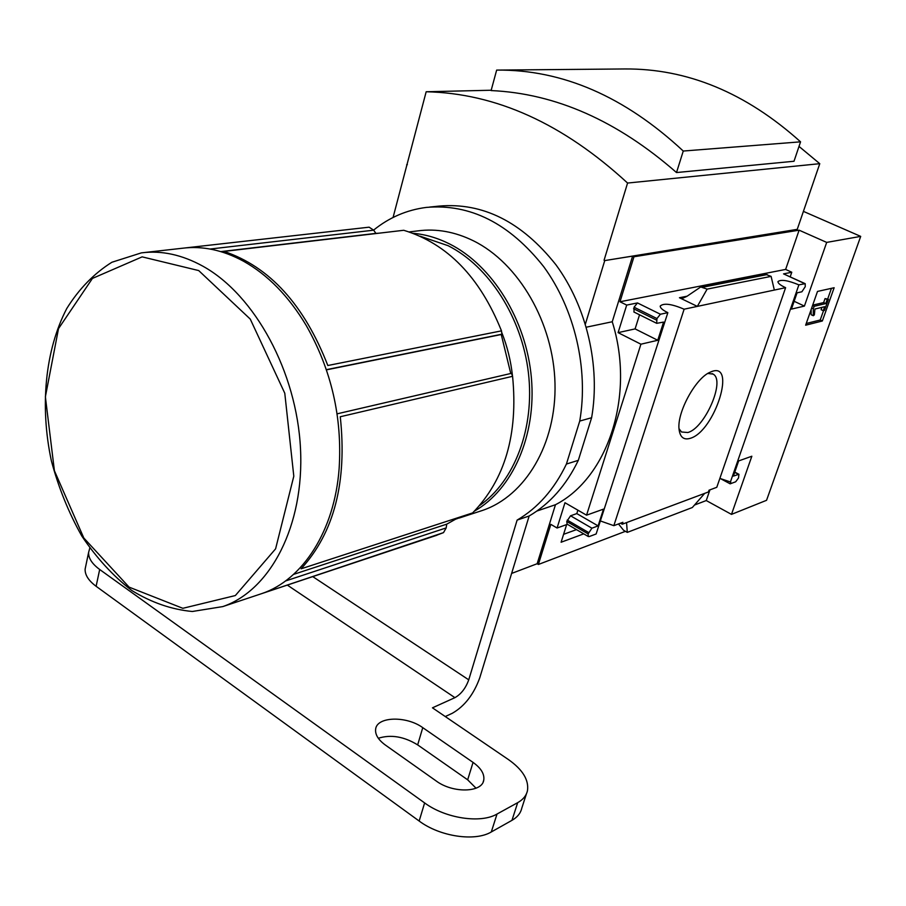 <?xml version="1.0" encoding="UTF-8"?>
<svg xmlns="http://www.w3.org/2000/svg" width="906" height="906" viewBox="0 0 906 906"><rect width="100%" height="100%" fill="white"/><g stroke="black" fill="none" stroke-linecap="round" stroke-linejoin="round"><path stroke-width="1.36" d="M576.465 529.625L563.589 534.325M719.862 478.402L730.791 482.083L730.179 483.838L735.683 481.788L738.503 478.006L738.934 474.302L733.396 476.08L738.662 460.928L751.844 456.228L731.482 514.381L706.261 500.554L694.517 505.027M625.434 531.324L538.379 564.472L537.156 563.725L511.618 573.43M731.482 514.381L766.555 500.305L860.7 236.387L826.691 242.4L804.403 306.092L791.425 309.116L797.076 292.831L801.889 291.777L805.253 286.658L805.208 283.68L798.877 284.869L730.327 482.252M600.825 521.109L613.838 525.673L622.898 522.298L622.275 524.2L620.508 523.181M596.76 532.037L667.847 312.661L660.395 314.235L656.952 318.55L656.703 323.329L663.588 322.083L657.745 340.271L640.916 344.201L586.556 515.174L603.498 509.127L598.107 525.899L591.912 528.187L588.119 533.906L588.254 536.499L589.228 536.556L596.125 533.985L596.76 532.037M583.736 533.861L561.097 542.241L566.646 524.597M622.275 524.2L708.401 491.981L709.013 490.203L716.793 487.292L785.604 287.678L684.132 309.195L613.838 525.673M730.179 483.838L720.225 478.481M690.078 438.379C683.724 440.191 680.055 437.19 679.07 429.387C676.725 412.581 695.865 377.587 710.395 372.117C737.586 359.376 714.879 431.777 690.078 438.379M586.556 515.174L564.97 502.728L557.077 528.017L550.837 524.359L538.379 564.472M709.942 489.852L706.261 500.554M817.506 291.426L805.638 325.197L822.342 320.996L834.143 287.734L817.506 291.426M798.877 284.869C787.824 280.305 780.847 279.229 777.948 281.63C777.914 283.284 780.474 285.299 785.604 287.678M684.132 309.195C671.64 303.895 663.656 302.853 660.214 306.069C660.168 307.972 662.716 310.169 667.847 312.661M557.077 528.017L567.394 524.325M826.691 242.4L799.115 230.181L633.973 256.76L632.615 256.115L604.744 260.588L797.246 229.354L819.771 163.68L627.575 183.046C563.136 123.692 496.001 93.261 426.171 91.755L393.068 217.474M860.7 236.387L803.418 211.381M407.36 164.677L406.669 164.722M633.973 256.76L619.987 301.766L626.692 305.084L618.096 332.638L640.916 344.201M537.156 563.725L555.469 504.721C607.971 477.79 635.457 395.197 612.241 321.755L632.615 256.115M660.395 314.235L637.484 302.944L634.053 307.202L634.007 312.049M637.484 302.944L626.692 305.084M618.096 332.638L635.095 328.901L639.545 314.801M679.443 297.734L697.337 306.398L707.133 289.116L700.734 286.964L686.839 296.375L683.203 298.051L679.443 297.734L687.099 296.194M700.734 286.964L765.457 274.28L771.108 276.375L774.336 290.067M790.213 276.794L791.776 272.242L783.543 273.884L805.106 283.635M588.119 533.906L566.771 521.46L567.111 524.155M566.771 521.46L570.554 515.797L576.805 513.589L577.881 510.169M618.481 523.94L623.521 530.225L627.28 532.388L626.567 522.592M704.698 493.374L692.32 507.53L627.28 532.388M819.771 163.68L799.013 146.421M491.199 90.238L426.171 91.755M683.26 151.042L800.553 141.834L794.007 161.257L676.51 172.548C617.326 120.792 555.525 93.465 491.109 90.566L496.658 70.09C562.377 69.456 624.585 96.444 683.26 151.042L676.51 172.548M458.753 517.439L446.726 524.166L446.194 527.904L443.51 532.626L261.811 593.589M185.186 247.938L369.127 227.18L373.68 230.181L375.899 233.374L378.98 233.193M340.271 416.749C347.236 481.947 334.178 532.637 301.098 568.809L472.615 512.921C504.925 479.784 518.243 434.246 512.581 376.307L340.271 416.749M443.51 532.626L434.461 536.046M188.154 247.598L369.127 227.18M337.089 413.838L511.46 373.329L512.581 376.307M555.469 504.721L536.862 511.052M612.241 321.755L586.318 327.191M585.389 324.088L604.744 260.588M604.064 260.249L627.575 183.046M144.518 252.525L182.208 248.267C202.378 245.673 222.831 249.999 243.589 261.256C267.859 274.869 288.754 296.285 306.262 325.537C331.381 369.773 342.343 417.383 339.15 468.357C334.574 530.961 302.683 579.908 261.721 593.623L259.229 594.449M501.482 330.86C479.886 277.111 447.304 243.589 403.736 230.283L224.076 251.415C269.58 266.76 304.167 304.79 327.825 365.514L501.482 330.86L501.901 334.201L501.245 334.518L510.758 373.487M285.503 580.984L446.194 527.904M293.589 574.37L446.726 524.166M326.443 369.863L501.245 334.518M326.375 369.671L501.901 334.201M220.792 251.596L375.899 233.374M210.079 249.037L373.68 230.181M800.553 141.834C745.876 92.729 687.235 68.437 624.608 68.958L498.175 70.079M707.88 373.453L713.158 374.133C725.627 380.554 704.709 428.402 687.779 432.513L681.505 431.992L679.013 428.685M806.227 323.499L820.224 319.999L822.342 320.996M820.224 319.999L823.554 310.622M827.688 298.946L831.448 288.334M813.305 308.742L813.294 315.718L814.358 314.869L814.936 309.025L824.664 306.704L823.26 310.69L824.483 310.396L828.424 299.286L827.189 299.569L825.774 303.567L814.166 306.296L813.305 308.742L811.685 307.995M811.153 309.501L811.153 314.722L813.294 315.718M812.546 305.549L814.166 306.296M828.424 299.286L825.06 298.584L823.645 302.581L825.774 303.567M823.645 302.581L812.693 305.141M825.06 298.584L827.189 299.569M821.957 307.349L821.119 309.693L823.26 310.69M619.987 301.766L785.638 269.422L791.776 272.242M657.745 340.271L635.095 328.901M804.403 306.092L794.143 301.29M799.115 230.181L785.638 269.422M598.107 525.899L576.805 513.589M707.133 289.116L771.108 276.375M501.652 332.23C507.281 346.307 510.893 360.928 512.502 376.092M420.124 236.206L448.085 245.685C488.957 266.251 521.879 317.428 528.402 372.751C534.925 428.096 514.517 481.279 479.58 505.559M413.102 233.306C425.401 234.382 437.564 237.927 449.58 243.952C492.309 265.367 526.295 319.965 531.392 377.825C536.533 435.707 512.49 489.534 474.427 511.131M468.345 514.314L456.398 518.945M409.15 231.925L417.949 230.871C436.398 228.425 454.903 231.743 473.453 240.826C518.719 263.159 553.509 322.842 554.993 383.351C556.612 443.883 525.31 496.103 482.32 510.486L480.067 511.233M85.787 565.933L85.119 569.127C84.904 574.948 88.573 580.667 96.115 586.295L419.161 821.029C439.852 836.6 475.004 841.81 491.301 831.957L511.969 820.338C517.383 817.235 520.656 813.169 521.788 808.141L526.499 793.633M89.796 548.107L88.595 552.479C88.403 558.232 92.106 563.894 99.683 569.489L424.62 802.92C445.446 818.412 480.724 823.724 497.02 814.041L517.688 802.659C523.102 799.613 526.363 795.604 527.473 790.632C529.002 779.998 522.694 769.67 508.526 759.636L432.456 707.824L454.925 697.654C461.097 694.166 465.707 688.22 468.742 679.84L517.122 520.101L529.149 515.99L479.75 677.835C473.736 694.415 464.597 706.227 452.343 713.26L445.254 716.544M385.31 745.004L436.216 780.995C452.841 793.463 482.309 792.693 483.77 780.043C484.597 774.007 481.029 768.129 473.057 762.399L422.762 727.654C406.443 715.683 376.828 716.453 375.639 729.183C375.027 734.528 378.244 739.794 385.31 745.004M476.035 788.209L467.666 779.817L417.666 744.891C404.008 736.51 390.894 734.302 378.312 738.265M517.122 520.101C537.926 507.881 554.359 489.195 566.42 464.042L579.738 421.064C588.741 369.048 574.71 308.969 543.679 266.636C509.376 223.318 470.248 203.578 426.284 207.417C406.726 209.932 389.161 217.508 373.589 230.124M529.149 515.99C549.874 503.838 566.261 485.288 578.311 460.339L591.618 417.723C600.633 366.16 586.726 306.636 555.888 264.722C521.777 221.811 482.819 202.276 439.014 206.104L429.58 207.078M579.738 421.064L591.618 417.723M566.42 464.042L578.311 460.339M198.697 270.566L250.26 319.093L284.778 393.215L293.804 476.205L275.594 548.843L235.345 595.548L182.842 608.311L129.082 587.122L83.828 538.028L54.405 470.735L45.379 396.805L58.516 328.618L92.446 278.414L142.14 256.862L198.697 270.566M203.114 266.319C254.903 295.13 296.772 371.811 300.498 448.708C304.416 525.661 270.452 590.35 222.797 606.59L192.299 611.493C171.404 609.489 151.211 602.479 131.71 590.44C113.046 575.922 96.41 557.79 81.823 536.069C68.697 512.785 58.562 487.711 51.382 460.86C39.751 406.534 45.006 350.362 66.795 308.47C79.015 288.878 94.054 273.465 111.891 262.253L141.359 252.876C161.608 250.26 182.185 254.745 203.114 266.319M804.732 283.623L783.543 273.884M656.952 318.55L634.053 307.202M656.465 320.078L633.566 308.731M591.912 528.187L570.554 515.797M588.572 532.501L567.213 520.067M738.299 474.28L734.687 472.354M703.056 287.168L767.178 274.563M517.688 802.659L511.969 820.338M497.02 814.041L491.301 831.957M99.683 569.489L96.115 586.295M424.62 802.92L419.161 821.029M422.762 727.654L417.666 744.891M473.057 762.399L467.666 779.817M287.315 585.083L454.925 697.654M312.751 576.612L468.742 679.84M264.393 592.728L436.885 535.231M222.797 606.59L261.721 593.623M713.158 374.133L712.071 373.589M656.703 323.329L633.849 311.97M588.254 536.499L566.941 524.053M738.832 474.246L734.789 472.083M459.127 518.062L482.32 510.486M88.595 552.479L85.119 569.127M483.77 780.043L483.181 781.912"/></g></svg>
